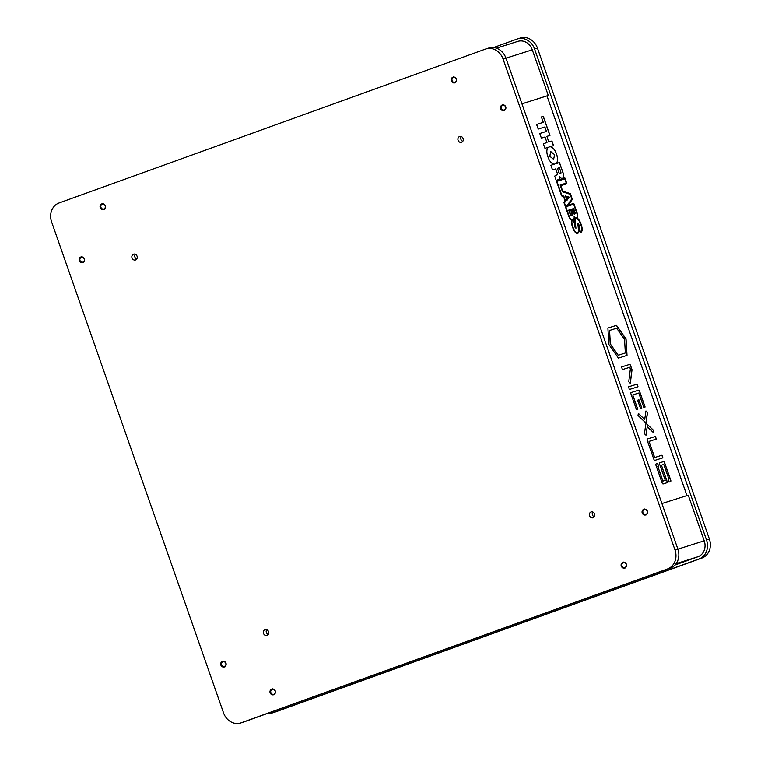 <?xml version="1.0" encoding="UTF-8"?>
<svg xmlns="http://www.w3.org/2000/svg" width="761" height="761" viewBox="0 0 761 761"><rect width="100%" height="100%" fill="white"/><g stroke="black" fill="none" stroke-linecap="round" stroke-linejoin="round"><path stroke-width="1.14" d="M493.537 47.562L516.995 39.106A15.306 13.327 72.4 0 1 517.423 38.963A15.306 13.327 72.4 0 1 534.583 49.018L706.522 539.996A15.306 13.327 72.4 0 1 699.045 558.964L272.666 712.8A15.306 13.327 72.4 0 1 272.238 712.952A15.306 13.327 72.4 0 1 267.463 713.438M517.423 38.963L520.286 38.05A15.306 13.327 72.4 0 1 537.456 48.114L709.395 539.092A15.306 13.327 72.4 0 1 701.908 558.051L275.53 711.896A15.306 13.327 72.4 0 1 275.101 712.039L272.238 712.952M105.36 205.765A3.149 2.749 72.4 0 1 100.195 207.629A3.149 2.749 72.4 0 1 105.36 205.765M456.495 79.077A3.149 2.749 72.4 0 1 451.33 80.942A3.149 2.749 72.4 0 1 456.495 79.077M626.408 564.272A3.149 2.749 72.4 0 1 621.242 566.136A3.149 2.749 72.4 0 1 626.408 564.272M275.282 690.969A3.149 2.749 72.4 0 1 270.117 692.833A3.149 2.749 72.4 0 1 275.282 690.969M226.007 663.202A3.149 2.749 72.4 0 1 220.842 665.066A3.149 2.749 72.4 0 1 226.007 663.202M84.414 258.873A3.149 2.749 72.4 0 1 79.249 260.738A3.149 2.749 72.4 0 1 84.414 258.873M505.77 106.844A3.149 2.749 72.4 0 1 500.605 108.699A3.149 2.749 72.4 0 1 505.77 106.844M647.364 511.173A3.149 2.749 72.4 0 1 642.198 513.038A3.149 2.749 72.4 0 1 647.364 511.173M136.733 259.006A3.063 2.663 72.4 0 1 135.211 254.184M137.047 256.143A3.063 2.663 72.4 0 1 132.034 257.95A3.063 2.663 72.4 0 1 137.047 256.143M268.214 634.455A3.063 2.663 72.4 0 1 266.692 629.642M268.528 631.601A3.063 2.663 72.4 0 1 263.515 633.409A3.063 2.663 72.4 0 1 268.528 631.601M594.265 516.814A3.063 2.663 72.4 0 1 592.743 511.991M594.579 513.951A3.063 2.663 72.4 0 1 589.566 515.768A3.063 2.663 72.4 0 1 594.579 513.951M462.783 141.365A3.063 2.663 72.4 0 1 461.261 136.542M463.097 138.502A3.063 2.663 72.4 0 1 458.084 140.309A3.063 2.663 72.4 0 1 463.097 138.502M51.605 221.908A15.306 13.327 72.4 0 1 59.092 202.949L485.47 49.104A15.306 13.327 72.4 0 1 485.899 48.961A15.306 13.327 72.4 0 1 503.069 59.025L674.997 549.994A15.306 13.327 72.4 0 1 667.521 568.962L241.142 722.807A15.306 13.327 72.4 0 1 240.714 722.95A15.306 13.327 72.4 0 1 223.544 712.886L51.605 221.908M485.899 48.961L488.762 48.048A15.306 13.327 72.4 0 1 505.932 58.112L677.87 549.09A15.306 13.327 72.4 0 1 670.384 568.058L244.005 721.894A15.306 13.327 72.4 0 1 243.577 722.037L240.714 722.95M661.918 503.535L688.248 495.183L704.229 540.814A12.851 11.196 72.4 0 1 697.951 556.748L674.988 565.023M517.509 41.503A12.851 11.196 72.4 0 1 517.87 41.379A12.851 11.196 72.4 0 1 532.291 49.836L548.272 95.467L521.941 103.819M521.951 103.857L548.272 95.467M645.804 422.64A1.246 0.609 70.2 0 0 645.813 422.64A1.246 0.609 70.2 0 0 646.089 422.193L647.535 412.557L645.965 410.93L644.691 419.463L638.336 413.347L638.022 415.458L645.29 422.441A1.246 0.609 70.2 0 0 645.804 422.64M645.766 422.65A1.246 0.609 70.2 0 0 645.994 422.231L647.43 412.586L645.946 411.054M571.682 215.049L571.587 215.087A1.532 0.751 -109.8 0 1 571.587 215.087A1.532 0.751 -109.8 0 1 571.568 215.097A1.532 0.751 -109.8 0 1 570.35 213.879L570.446 213.841A1.532 0.751 -109.8 0 0 571.673 215.059A1.532 0.751 -109.8 0 0 571.682 215.049A1.532 0.751 -109.8 0 0 571.882 213.384L570.807 210.302L569.371 210.759L570.446 213.841M572.262 213.261A2.35 1.151 -109.8 0 1 571.958 215.82A2.35 1.151 -109.8 0 1 571.939 215.829A2.35 1.151 -109.8 0 1 570.065 213.965L568.714 210.112L570.912 209.418L572.167 213.299A2.35 1.151 -109.8 0 1 571.911 215.839M574.374 213.346L574.27 213.384A1.122 0.552 -109.8 0 1 574.26 213.384A1.122 0.552 -109.8 0 1 574.27 213.384A1.122 0.552 -109.8 0 1 573.366 212.49L573.471 212.452A1.122 0.552 -109.8 0 0 574.365 213.346A1.122 0.552 -109.8 0 1 574.365 213.346A1.122 0.552 -109.8 0 0 574.517 212.119L573.575 209.427L572.519 209.76L573.471 212.452M574.897 211.996A1.941 0.951 -109.8 0 1 574.65 214.107A1.941 0.951 -109.8 0 1 574.631 214.117A1.941 0.951 -109.8 0 1 573.081 212.576L571.872 209.113L573.689 208.533L574.802 212.034A1.941 0.951 -109.8 0 1 574.603 214.126M550.774 151.629L549.737 156.233L553.58 159.287M554.617 154.683L550.821 151.61L549.842 156.195L553.637 159.277L554.617 154.683M560.477 173.793L560.372 173.822A2.036 0.999 -109.8 0 1 560.362 173.831A2.036 0.999 -109.8 0 1 560.372 173.822A2.036 0.999 -109.8 0 1 558.726 172.205L558.831 172.176A2.036 0.999 -109.8 0 0 560.457 173.793A2.036 0.999 -109.8 0 1 560.457 173.793A2.036 0.999 -109.8 0 0 560.743 171.567L559.392 167.715L557.48 168.324L558.831 172.176M577.704 233.361A5.356 2.625 70.2 0 0 577.751 233.342A5.356 2.625 70.2 0 0 578.864 229.109L580.367 232.457A5.907 2.901 -109.8 0 0 580.767 232.39A5.907 2.901 -109.8 0 0 580.814 232.371A5.907 2.901 -109.8 0 0 581.975 227.33A13.061 6.411 -109.8 0 0 579.749 221.08A5.441 2.673 70.2 0 0 577.152 218.188A4.69 2.302 -109.8 0 0 577.295 213.384L573.784 203.368L568.296 205.109L572.377 199.344L570.379 193.646L562.693 191.097L560.8 185.665L566.907 183.724L564.89 177.95L556.672 180.557A13.26 6.507 -109.8 0 1 557.946 179.729A13.26 6.507 -109.8 0 1 558.06 179.691L558.45 179.567A4.062 1.988 70.2 0 0 558.479 179.558A4.062 1.988 70.2 0 0 559.316 176.295A5.042 2.473 -109.8 0 0 562.389 178.321A5.042 2.473 -109.8 0 0 562.436 178.302A5.042 2.473 -109.8 0 0 563.083 172.804L559.497 162.55L555.578 163.796A8.361 4.109 -109.8 0 0 555.654 163.767A8.361 4.109 -109.8 0 0 556.729 154.654L556.32 153.503A8.361 4.109 70.2 0 0 549.642 146.844L553.561 145.608L551.944 140.985L548.881 141.955L546.931 136.371L549.984 135.401L543.306 116.338L541.404 116.947L543.287 122.34L536.6 124.462L538.217 129.075L544.905 126.954L546.455 131.387L539.768 133.508L541.385 138.131L545.019 136.98L546.969 142.564L543.344 143.715L544.962 148.338L548.881 147.092A8.361 4.109 -109.8 0 0 548.805 147.12A8.361 4.109 -109.8 0 0 547.73 156.224L548.129 157.384A8.361 4.109 70.2 0 0 554.807 164.034L550.897 165.28L552.515 169.893L555.758 168.866L557.109 172.718A2.036 0.999 -109.8 0 1 556.843 174.944A2.036 0.999 -109.8 0 1 556.833 174.944L556.443 175.068A18.159 8.913 70.2 0 0 556.281 175.125A18.159 8.913 70.2 0 0 554.693 176.114L561.608 195.872L563.635 196.823L564.985 200.647L563.958 202.569L568.695 216.105A5.717 2.806 70.2 0 0 571.625 220.329A5.907 2.901 70.2 0 0 571.635 223.915A13.061 6.411 70.2 0 0 574.07 230.573A5.356 2.625 70.2 0 0 577.704 233.361A5.356 2.625 70.2 0 0 578.769 229.147L578.522 227.187M560.8 185.665L562.598 191.135L570.284 193.684L572.282 199.382L568.201 205.147L573.689 203.406L577.19 213.413A4.69 2.302 -109.8 0 1 577.047 218.226A5.441 2.673 70.2 0 1 579.644 221.118A13.061 6.411 -109.8 0 1 581.87 227.358A5.907 2.901 -109.8 0 1 580.767 232.39M549.642 146.844L549.537 146.883A8.361 4.109 70.2 0 1 556.224 153.532L556.624 154.692A8.361 4.109 -109.8 0 1 555.597 163.786L559.392 162.588L562.988 172.842A5.042 2.473 -109.8 0 1 562.389 178.321M580.538 231.601A5.089 2.502 -109.8 0 1 580.491 231.62A5.089 2.502 -109.8 0 1 580.443 231.639L580.538 231.601A5.089 2.502 -109.8 0 0 581.537 227.254A12.243 6.012 -109.8 0 0 579.454 221.403A4.623 2.273 70.2 0 0 576.201 218.864A4.623 2.273 70.2 0 0 575.24 222.516L575.849 228.138A2.502 1.227 70.2 0 1 574.526 226.074A2.502 1.227 70.2 0 1 574.593 223.867L573.176 219.805A4.899 2.407 70.2 0 0 574.098 216.314A3.881 1.903 -109.8 0 0 576.381 217.732A3.881 1.903 -109.8 0 1 576.315 217.76A3.881 1.903 -109.8 0 1 576.277 217.77A3.881 1.903 -109.8 0 1 574.127 216.533M576.144 218.883A4.623 2.273 70.2 0 0 576.096 218.902A4.623 2.273 70.2 0 0 575.135 222.554L575.982 228.186M566.26 183.078L560.144 185.018L566.26 183.078L564.776 178.845L556.843 181.365L561.713 195.292L563.749 196.243L565.433 201.056L564.405 202.978L568.981 216.019A4.899 2.407 70.2 0 0 572.5 219.977A5.089 2.502 70.2 0 0 571.977 224.029A12.243 6.012 70.2 0 0 574.251 230.26A4.537 2.226 70.2 0 0 577.333 232.628A4.537 2.226 70.2 0 0 577.371 232.609A4.537 2.226 70.2 0 0 577.418 232.6M556.938 181.327L561.818 195.254L563.853 196.205L565.537 201.018L564.51 202.94L569.076 215.991A4.899 2.407 70.2 0 0 572.605 219.939A5.089 2.502 70.2 0 0 572.072 223.991A12.243 6.012 70.2 0 0 574.355 230.231A4.537 2.226 70.2 0 0 577.437 232.59A4.537 2.226 70.2 0 0 577.475 232.571A4.537 2.226 70.2 0 0 578.417 228.985L577.761 223.106A2.502 1.227 70.2 0 1 579.083 225.17A2.502 1.227 70.2 0 1 579.016 227.377L580.396 231.658L579.016 227.377M560.144 185.018L562.503 191.762L570.189 194.302L571.806 198.925L566.403 206.564L573.67 204.262L576.914 213.499A3.881 1.903 -109.8 0 1 576.41 217.722A3.881 1.903 -109.8 0 1 576.381 217.732M569.019 197.032L566.993 200.343L565.442 195.919L569.152 197.413M686.945 495.592L546.988 95.924M645.832 423.991L644.424 433.722L646.003 435.235L647.231 426.712L653.632 432.809L653.861 430.621L646.631 423.725A1.246 0.609 70.2 0 0 646.108 423.535A1.246 0.609 70.2 0 0 645.832 423.991M657.675 463.439L656.125 463.934A1.246 0.609 70.2 0 0 656.115 463.934A1.246 0.609 70.2 0 0 655.953 465.285L662.146 482.95A1.246 0.609 70.2 0 0 663.135 483.939L666.921 482.74A1.246 0.609 70.2 0 0 666.931 482.731A1.246 0.609 70.2 0 0 667.093 481.38L661.423 465.171L663.763 464.429L668.938 479.183L668.11 479.44L669.033 482.065L670.574 481.58A1.246 0.609 70.2 0 0 670.584 481.57A1.246 0.609 70.2 0 0 670.745 480.22L664.562 462.564A1.246 0.609 70.2 0 0 663.563 461.575L659.777 462.774A1.246 0.609 70.2 0 0 659.768 462.774A1.246 0.609 70.2 0 0 659.606 464.134L665.285 480.343L662.936 481.085L657.77 466.331L658.588 466.065L657.675 463.439L656.087 463.953M655.411 436.443L647.392 438.992A1.246 0.609 70.2 0 0 647.383 438.992A1.246 0.609 70.2 0 0 647.221 440.343L653.889 459.378A1.246 0.609 70.2 0 0 654.879 460.357L662.898 457.818L661.984 455.192L654.679 457.504L649.038 441.39L656.334 439.068L655.411 436.443L647.345 439.011M641.818 408.048L638.926 399.782L637.623 400.2L640.515 408.457L641.818 408.048M637.804 409.323L632.762 394.93L638.764 393.028L643.806 407.42L645.109 407.002L639.554 391.164A1.246 0.609 70.2 0 0 638.565 390.174L631.126 392.533A1.246 0.609 70.2 0 0 631.116 392.543A1.246 0.609 70.2 0 0 630.955 393.894L636.5 409.732L637.804 409.323M628.481 386.835L629.404 389.461L638.003 386.731L637.09 384.105L628.481 386.835L637.09 384.105M622.45 369.599L629.747 367.278L630.355 369.018L628.748 381.756L630.317 383.316L631.991 370.093A1.246 0.609 70.2 0 0 631.868 369.209L630.536 365.413A1.246 0.609 70.2 0 0 629.547 364.424L621.528 366.973L622.45 369.599M616.505 325.337L607.906 328.067L608.857 344.448L618.417 358.098L627.026 355.368L626.065 338.987L616.505 325.337L607.906 328.067M573.784 220.348L573.689 220.376A5.717 2.806 70.2 0 0 574.545 217.741L574.641 217.703A4.69 2.302 -109.8 0 0 575.497 218.35A5.441 2.673 70.2 0 0 574.793 222.393L573.784 220.348A5.717 2.806 70.2 0 0 574.641 217.703M573.689 220.376L575.088 224.057M558.726 172.205L557.48 168.324M578.912 227.415A2.502 1.227 70.2 0 0 578.978 225.208A2.502 1.227 70.2 0 0 577.656 223.144M578.465 226.854A1.684 0.828 70.2 0 0 578.75 225.551A1.684 0.828 70.2 0 0 577.932 223.943L578.36 226.892L577.932 223.943M575.145 224.39A1.684 0.828 70.2 0 0 574.859 225.694A1.684 0.828 70.2 0 0 575.668 227.301L575.573 227.339A1.684 0.828 70.2 0 1 574.755 225.732A1.684 0.828 70.2 0 1 575.05 224.428L575.668 227.301M556.843 174.944L556.748 174.973A2.036 0.999 -109.8 0 1 556.748 174.973A2.036 0.999 -109.8 0 1 556.729 174.982L556.348 175.106A18.159 8.913 70.2 0 0 556.234 175.144M554.807 164.034L550.897 165.28M546.969 142.564L543.344 143.715M546.455 131.387L539.768 133.508M543.287 122.34L536.6 124.462M549.88 135.429L543.211 116.376L541.404 116.947M553.456 145.636L551.839 141.023L548.786 141.993L546.931 136.371M558.431 179.577A4.062 1.988 70.2 0 0 559.221 176.333L559.316 176.295M556.672 180.557L556.567 180.595A13.26 6.507 -109.8 0 1 557.842 179.767A13.26 6.507 -109.8 0 1 557.899 179.748M556.567 180.595L564.89 177.95M564.786 177.988L566.812 183.762M566.974 200.276L569.057 197.451M568.201 197.499L566.203 196.88L567.002 199.135L568.201 197.499M567.002 199.135L566.203 196.88M568.914 197.061L565.471 195.996M573.366 212.49L572.519 209.76M573.689 208.533L571.872 209.113M573.585 208.571L574.802 212.034M570.35 213.879L569.371 210.759M570.912 209.418L568.724 210.112M570.817 209.446L572.167 213.299M626.874 355.416L625.913 339.035L616.353 325.385M630.232 383.23L631.887 370.131A1.246 0.609 70.2 0 0 631.773 369.247L630.441 365.451A1.246 0.609 70.2 0 0 629.452 364.462L621.528 366.973M637.908 386.769L636.986 384.143M645.005 407.04L639.459 391.202A1.246 0.609 70.2 0 0 638.46 390.212L631.078 392.552M637.699 409.351L632.762 394.93M641.713 408.077L638.821 399.82L637.623 400.2M656.229 439.107L655.316 436.481M662.793 457.846L661.88 455.23L654.584 457.542L649.038 441.39M658.493 466.103L657.571 463.478M665.285 480.343L662.841 481.123L657.77 466.331M670.517 481.599A1.246 0.609 70.2 0 0 670.641 480.258L664.458 462.593A1.246 0.609 70.2 0 0 663.468 461.613L659.777 462.774M668.938 479.183L668.11 479.449M666.874 482.75A1.246 0.609 70.2 0 0 666.997 481.418L661.423 465.171M644.691 419.463L638.317 413.47M653.537 432.724L653.756 430.659L646.527 423.763A1.246 0.609 70.2 0 0 646.06 423.563M645.918 435.149L647.231 426.712M609.571 330.445L610.208 344.02L618.103 355.282L625.352 352.98L624.562 339.463L616.676 328.2L609.571 330.445L610.36 343.962L618.255 355.235L625.352 352.98M626.227 564.358A2.578 2.245 -107.6 0 0 622.003 565.88A2.578 2.245 -107.6 0 0 626.227 564.358M622.098 563.768A3.082 2.683 72.4 0 1 623.497 562.094M625.352 567.944A3.082 2.683 72.4 0 1 623.249 567.392M225.817 663.288A2.578 2.245 -107.6 0 0 221.603 664.81A2.578 2.245 -107.6 0 0 225.817 663.288M221.689 662.688A3.082 2.683 72.4 0 1 223.097 661.024M224.952 666.874A3.082 2.683 72.4 0 1 222.84 666.313M105.18 205.851A2.578 2.245 -107.6 0 0 100.956 207.373A2.578 2.245 -107.6 0 0 105.18 205.851M101.051 205.251A3.082 2.683 72.4 0 1 102.45 203.587M104.305 209.437A3.082 2.683 72.4 0 1 102.202 208.875M505.58 106.921A2.578 2.245 -107.6 0 0 501.366 108.443A2.578 2.245 -107.6 0 0 505.58 106.921M501.451 106.331A3.082 2.683 72.4 0 1 502.859 104.657M504.714 110.507A3.082 2.683 72.4 0 1 502.602 109.955M647.183 511.249A2.578 2.245 -107.6 0 0 642.959 512.781A2.578 2.245 -107.6 0 0 647.183 511.249M643.055 510.66A3.082 2.683 72.4 0 1 644.453 508.995M646.308 514.845A3.082 2.683 72.4 0 1 644.196 514.284M84.224 258.949A2.578 2.245 -107.6 0 0 80 260.471A2.578 2.245 -107.6 0 0 84.224 258.949M80.095 258.36A3.082 2.683 72.4 0 1 81.503 256.685M83.358 262.535A3.082 2.683 72.4 0 1 81.246 261.984M456.315 79.154A2.578 2.245 -107.6 0 0 452.091 80.676A2.578 2.245 -107.6 0 0 456.315 79.154M452.186 78.564A3.082 2.683 72.4 0 1 453.585 76.89M455.439 82.74A3.082 2.683 72.4 0 1 453.328 82.188M275.092 691.045A2.578 2.245 -107.6 0 0 270.868 692.577A2.578 2.245 -107.6 0 0 275.092 691.045M270.964 690.455A3.082 2.683 72.4 0 1 272.371 688.791M274.226 694.631A3.082 2.683 72.4 0 1 272.115 694.08M537.456 48.114L534.583 49.018M709.395 539.092L706.522 539.996M701.908 558.051L699.045 558.964M275.53 711.896L272.666 712.8M505.932 58.112L503.069 59.025M677.87 549.09L674.997 549.994M670.384 568.058L667.521 568.962M244.005 721.894L241.142 722.807M697.951 556.748L676.11 563.673M704.229 540.814L677.899 549.166M532.291 49.836L505.96 58.188M517.87 41.379L496.4 48.2"/></g></svg>
